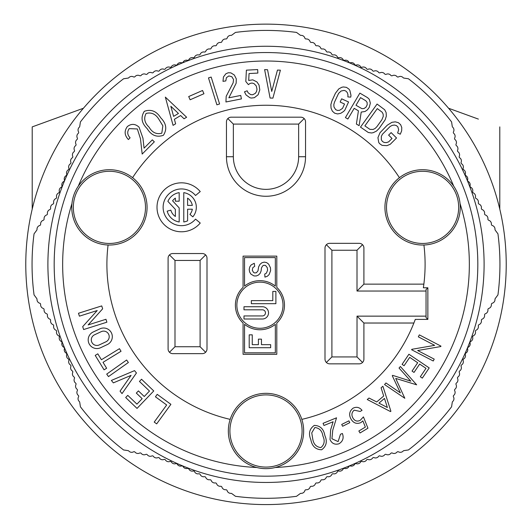 <?xml version="1.0" encoding="UTF-8"?>
<svg xmlns="http://www.w3.org/2000/svg" width="532" height="532" viewBox="0 0 532 532"><rect width="100%" height="100%" fill="white"/><g stroke="black" fill="none" stroke-linecap="round" stroke-linejoin="round"><path stroke-width="0.8" d="M478.388 119.102L448.576 108.249M53.612 119.102L83.424 108.249L53.612 119.102M83.424 108.249L32.213 126.889L83.424 108.249M423.918 245.006A37.659 37.659 0 0 1 399.419 177.681A37.659 37.659 0 0 1 460.047 203.57A37.659 37.659 0 0 1 423.918 245.006A159.101 159.101 0 0 1 423.864 284.148L423.366 287.772L427.854 287.772L427.854 319.4L415.279 319.4A159.101 159.101 0 0 1 414.568 321.295M256.757 467.502A37.659 37.659 0 0 1 266 393.334A37.659 37.659 0 0 1 275.243 467.502A37.659 37.659 0 0 1 256.757 467.502A203.35 203.35 0 0 1 71.953 203.57A37.659 37.659 0 0 1 132.581 177.681A159.101 159.101 0 0 1 399.419 177.681M423.652 285.77A159.101 159.101 0 0 1 423.366 287.772M426.046 291.037L357.005 291.037L357.005 250.24L362.531 244.713M357.025 291.037L363.908 284.148L363.908 248.045A4.708 4.708 0 0 0 359.2 243.337L329.7 243.337A4.708 4.708 0 0 0 324.999 248.045L324.999 359.133A4.708 4.708 0 0 0 329.7 363.841L359.2 363.841A4.708 4.708 0 0 0 363.908 359.133L363.908 323.024L357.025 316.141L426.046 316.141M78.271 186.2A203.35 203.35 0 0 1 453.729 186.2A37.659 37.659 0 0 1 460.047 203.57A203.35 203.35 0 0 1 275.243 467.502M47.9 264.364A218.1 218.1 0 0 1 266 46.264A218.1 218.1 0 0 1 484.1 264.364A218.1 218.1 0 0 1 266 482.458A218.1 218.1 0 0 1 47.9 264.364A218.1 218.1 0 0 1 266 46.264A218.1 218.1 0 0 1 484.1 264.364M132.581 177.681A37.659 37.659 0 0 1 108.082 245.006A37.659 37.659 0 0 1 71.953 203.57M415.279 319.4L413.889 323.024A159.101 159.101 0 0 1 301.824 419.376M413.889 323.024L363.908 323.024M363.908 284.148L423.864 284.148M230.176 419.376A159.101 159.101 0 0 1 108.082 245.006M305.541 156.727A39.541 39.541 0 0 1 266 196.268A39.541 39.541 0 0 1 226.459 156.727L226.459 121.895A4.708 4.708 0 0 1 231.167 117.186L300.833 117.186A4.708 4.708 0 0 1 305.541 121.895L305.541 156.727L298.638 156.727L298.638 124.089L304.164 118.563M207.001 348.932A4.708 4.708 0 0 1 202.3 353.64L172.8 353.64A4.708 4.708 0 0 1 168.092 348.932L168.092 258.239A4.708 4.708 0 0 1 172.8 253.538L202.3 253.538A4.708 4.708 0 0 1 207.001 258.239L207.001 348.932M167.879 201.375L175.367 209.402L175.374 216.471A11.012 11.012 0 0 1 170.858 210.16L167.168 211.144A14.83 14.83 0 0 0 179.191 221.964L179.184 207.906L172.574 200.817A11.026 11.026 0 0 1 175.361 198.137L175.361 201.189L179.184 201.189L179.184 192.644A14.843 14.843 0 0 0 167.879 201.375M195.55 195.503L200.238 191.567A24.485 24.485 0 0 0 164.687 189.498A24.485 24.485 0 0 0 164.687 225.116A24.485 24.485 0 0 0 200.238 223.041L195.55 219.111A18.361 18.361 0 0 1 168.883 220.66A18.361 18.361 0 0 1 168.883 193.947A18.361 18.361 0 0 1 195.55 195.503M243.077 354.305L276.8 354.305L276.8 323.05A24.545 24.545 0 0 0 276.8 287.38L276.8 256.125L243.077 256.125L243.077 287.38A24.545 24.545 0 0 0 243.077 323.05L243.077 354.305M189.924 214.389A11.019 11.019 0 0 0 192.338 209.216L187.59 209.216L187.603 220.827A14.836 14.836 0 0 1 183.773 221.964L183.773 192.644A14.836 14.836 0 0 1 192.843 216.85L189.924 214.389M227.836 118.563L233.362 124.089L233.362 156.727A32.638 32.638 0 0 0 266 189.359A32.638 32.638 0 0 0 298.638 156.727M233.362 124.089L298.638 124.089M362.531 362.458L357.005 356.932L331.902 356.932L331.902 250.24L326.375 244.713M331.902 356.932L326.375 362.458M357.005 250.24L331.902 250.24M357.005 356.932L357.025 316.141M205.625 352.264L200.099 346.738L200.099 260.441L205.625 254.914M169.469 352.264L174.995 346.738L200.099 346.738M174.995 346.738L174.995 260.441L200.099 260.441M169.469 254.914L174.995 260.441M139.444 381.431L141.539 379.243L153.755 390.947L137.03 408.41L125.685 397.537L127.773 395.356L136.943 404.14L142.164 398.681L136.318 393.082L138.413 390.9L144.258 396.5L149.485 391.047L139.444 381.431M106.713 374.109L126.623 360.011L128.385 362.505L108.475 376.596L106.713 374.109M155.43 396.806L157.206 394.358L170.898 404.32L156.674 423.871L154.227 422.089L166.676 404.985L155.43 396.806M107.318 344.563A8.692 8.692 0 0 0 111.487 332.999A8.692 8.692 0 0 0 99.923 328.836L93.18 332.008A8.692 8.692 0 0 0 89.017 343.566A8.692 8.692 0 0 0 100.575 347.735L107.318 344.563M122.028 393.594L136.451 372.979L134.543 370.618L111.381 380.433L113.356 382.874L131.078 375.373L120.052 391.146L122.028 393.594M79.394 316.168L78.477 313.262L101.732 305.907L102.649 308.819L88.152 324.912L105.961 319.28L106.885 322.192L83.624 329.547L82.699 326.635L97.21 310.535L79.394 316.168M104.059 369.826L95.221 355.403L97.795 353.827L101.426 359.745L119.461 348.693L121.043 351.273L103.009 362.325L106.639 368.25L104.059 369.826M256.231 85.885L253.99 83.584L252.042 83.045L250.073 83.411L248.397 84.635L245.811 81.489L246.396 70.164L257.661 69.559L257.854 73.077L249.056 73.549L248.697 80.452L252.8 79.84L256.969 81.968L259.044 85.087L259.796 89.901L258.106 94.749L254.389 97.675L251.37 98.054L249.867 97.728L246.017 94.889L244.474 91.823L247.134 90.786L248.151 92.801L250.698 94.616L252.693 94.763L255.373 93.319L256.544 91.471L257.003 89.223L256.231 85.885M270.09 98.028L272.909 98.127L280.397 70.177L277.465 70.078L271.732 91.457L267.549 69.719L264.617 69.612L270.09 98.028M222.994 81.329L225.787 80.937L226.406 77.672L228.88 75.936L231.812 76.708L233.555 79.547L233.129 82.859L226.193 96.272L225.934 101.978L241.422 98.905L240.737 95.447L228.853 97.808L236.148 83.245L236.294 78.882L234.326 75.005L230.861 72.857L228.268 72.764L225.881 73.775L223.427 77.007L222.994 81.329M216.896 104.824L219.59 103.979L211.171 77.067L208.484 77.911L216.896 104.824M345.421 117.579L347.868 119.022L354.192 108.322L358.428 110.822L356.387 124.056L359.12 125.672L361.215 112.072L365.058 111.494L367.419 109.845L369.221 107.437L370.352 103.188L369.328 99.364L367.579 97.669L359.871 93.12L345.421 117.579M373.225 132.674L371.522 132.98L368.324 132.508L360.497 127.115L377.082 104.053L384.689 109.752L386.146 112.631L386.325 116.142L385.201 119.747L379.216 128.332L376.503 131.065L373.225 132.674M380.008 132.707L387.243 125.233L391.918 122.313L395.309 121.848L398.348 122.659L400.609 124.648L401.766 127.514L401.653 130.859L400.283 134.204L397.643 133L398.661 129.761L397.85 126.862L396.393 125.585L394.438 125.06L392.264 125.359L390.175 126.443L382.422 134.244L381.338 136.438L381.338 139.756L382.422 141.479L384.204 142.483L386.392 142.616L388.659 141.858L392.011 138.493L388.619 135.121L391.126 132.601L396.533 137.981L390.269 144.272L386.93 145.655L382.062 145.369L379.582 143.647L378.718 142.396L377.946 137.675L380.008 132.707M338.784 88.897L335.419 93.26L331.888 101.02L330.877 104.618L331.05 108.169L332.374 111.168L334.661 113.19L337.587 113.941L340.739 113.323L343.659 111.414L344.896 110.051L348.566 101.971L341.63 98.819L340.161 102.051L344.517 104.026L342.548 108.355L339.649 110.29L337.547 110.45L335.692 109.659L333.983 106.979L333.817 104.611L334.475 102.197L338.585 93.379L341.112 91.012L344.118 90.4L345.926 91.085L347.27 92.555L347.948 94.596L347.875 96.917L350.774 97.123L350.98 95.295L349.83 90.34L348.899 89.057L346.405 87.348L343.379 86.955L341.797 87.275L338.784 88.897M188.707 96.551L190.117 99.777L203.949 93.725L202.532 90.493L188.707 96.551M186.619 117.246L184.052 118.782L180.634 115.544L174.396 119.288L175.633 123.823L173.073 125.359L165.352 97.11L186.619 117.246M94.496 334.814A5.586 5.586 0 0 0 91.823 342.249A5.586 5.586 0 0 0 99.258 344.929L106.001 341.757A5.586 5.586 0 0 0 108.681 334.322A5.586 5.586 0 0 0 101.246 331.649L94.496 334.814M365.77 100.728L360.516 97.622L355.994 105.263L361.893 108.648L364.081 108.528L366.069 107.065L367.2 104.757L367.093 102.377L365.77 100.728M373.058 129.469L375.166 128.431L376.909 126.669L381.883 119.753L383.259 116.362L383.14 114.107L382.202 112.259L377.314 108.588L364.872 125.891L369.906 129.356L373.058 129.469M173.598 116.375L178.446 113.469L170.838 106.267L173.598 116.375M427.854 319.4L426.046 317.591L426.046 289.588L427.854 287.772M314.306 425.394C320.217 425.633 323.729 429.005 324.853 435.515C327.513 441.567 326.435 446.321 321.621 449.779C315.649 449.587 312.065 446.235 310.854 439.711C308.274 433.613 309.425 428.839 314.306 425.394M322.904 436.047C322.133 430.887 319.459 428.047 314.871 427.515L311.745 432.895L312.763 439.093C313.627 444.2 316.334 447.033 320.889 447.585C324.427 444.626 325.099 440.782 322.904 436.047M338.119 441.62L340.48 434.258L342.382 433.48C344.038 437.989 342.874 441.434 338.891 443.814C334.801 444.925 331.848 443.508 330.02 439.565L330.645 429.816L333.112 421.756L323.955 425.487L323.07 423.312L336.537 417.813L332.759 430.208L331.928 438.734L338.119 441.62M348.879 420.852L349.783 422.667L342.621 426.252L341.71 424.436L348.879 420.852M367.945 428.207L360.044 432.975L358.854 431.006L365.358 427.083L362.851 420.879L360.942 422.568C356.832 424.297 353.567 423.199 351.14 419.276C348.653 414.907 349.311 411.203 353.115 408.164C356.6 406.554 359.572 407.279 362.033 410.345L360.157 411.469L354.172 410.159C351.612 412.453 351.246 415.146 353.062 418.225C354.857 421.051 357.231 421.763 360.191 420.373L363.429 416.895L367.945 428.207M390.9 411.243L390.501 411.575L367.253 399.519L369.002 398.036L376.709 401.953L383.698 396.021L381.085 387.788L382.894 386.252L390.9 411.243M387.376 407.492L384.483 398.421L378.937 403.13L387.376 407.492M399.033 368.058L400.39 366.508L416.656 384.816L395.728 378.425L404.819 398.282L384.55 384.543L385.939 382.967L400.37 392.869L392.277 375.745L392.629 375.339L410.824 381.165L399.033 368.058M408.915 354.232L429.198 367.918L422.315 378.126L420.313 376.776L425.999 368.344L419.662 364.068L414.022 372.427L412.041 371.09L417.673 362.731L409.713 357.364L404.081 365.717L402.079 364.367L408.915 354.232M418.325 336.836L419.342 334.874L440.981 346.132L440.769 346.545L417.653 350.522L434.218 359.133L433.248 360.995L411.608 349.737L411.821 349.318L434.684 345.348L418.325 336.836M163.397 135.301C156.714 137.608 151.307 135.387 147.178 128.638C141.512 123.098 140.561 117.326 144.305 111.314C151.041 108.947 156.521 111.121 160.75 117.845C166.35 123.464 167.228 129.283 163.397 135.301M149.1 127.188C152.238 132.588 156.481 134.589 161.814 133.193L162.852 125.825L158.928 119.368C155.696 114.067 151.421 112.092 146.101 113.442C143.54 118.323 144.544 122.912 149.1 127.188M129.216 128.631C126.982 131.803 127.281 134.862 130.107 137.808L128.398 139.537C124.461 135.374 124.109 131.052 127.334 126.576C131.318 123.484 135.221 123.677 139.052 127.161L142.955 138.174L144.066 148.162L152.318 139.856L154.32 141.845L142.177 154.067L140.461 138.712L137.349 128.957L129.216 128.631M192.325 205.399A11.012 11.012 0 0 0 187.59 198.137L187.59 205.399L192.325 205.399M259.935 282.146A23.069 23.069 0 0 0 236.866 305.215A23.069 23.069 0 0 0 259.935 328.284A23.069 23.069 0 0 0 283.011 305.215A23.069 23.069 0 0 0 259.935 282.146M244.547 324.334A24.545 24.545 0 0 0 275.33 324.334L275.33 352.829L244.547 352.829L244.547 324.334M275.33 286.096A24.545 24.545 0 0 0 244.547 286.096L244.547 257.594L275.33 257.594L275.33 286.096M270.662 347.715L270.662 344.669L261.458 344.669L261.458 339.13L258.419 339.13L258.419 344.669L252.254 344.669L252.254 334.841L249.209 334.841L249.209 347.715L270.662 347.715M243.982 306.738L243.982 309.804L262.396 309.804A3.066 3.066 0 0 1 265.461 312.869A3.066 3.066 0 0 1 262.396 315.942L243.982 315.942L243.982 319.007L262.396 319.007A6.138 6.138 0 0 0 268.527 312.869A6.138 6.138 0 0 0 262.396 306.738L243.982 306.738M251.343 303.692L275.889 303.692L275.889 291.423L272.816 291.423L272.816 300.627L251.343 300.627L251.343 303.692M270.602 270.668L270.469 267.789L268.647 264.105L266.612 262.595L264.258 262.123L261.924 262.755L259.955 264.391L258.652 266.805L257.96 270.934L256.338 272.77L254.609 272.949L253.538 272.424L252.294 270.236L252.786 267.689L254.722 266.293L254.269 263.28L251.104 264.943L249.734 266.998L249.209 269.465L249.614 271.958L250.885 274.086L253.964 275.922L256.324 275.955L258.519 275.004L260.201 273.229L261.119 270.894L261.465 267.955L262.602 265.967L263.712 265.275L265.528 265.441L267.303 267.696L267.589 270.203L266.412 273.129L264.73 274.08L264.936 277.119L267.237 276.334L269.125 274.565L270.602 270.668M350.369 62.763A1.257 1.257 0 0 1 348.899 62.158A3.764 3.764 0 0 0 344.583 60.302A1.257 1.257 0 0 1 343.133 59.664A3.764 3.764 0 0 0 338.877 57.689A1.257 1.257 0 0 1 337.428 57.004A3.764 3.764 0 0 0 333.232 54.929A1.257 1.257 0 0 1 331.802 54.211A3.764 3.764 0 0 0 327.646 52.023A1.257 1.257 0 0 1 326.256 51.278A3.764 3.764 0 0 0 322.166 48.971A1.257 1.257 0 0 1 320.776 48.179A3.764 3.764 0 0 0 316.753 45.779A1.257 1.257 0 0 1 315.383 44.954A3.764 3.764 0 0 0 311.42 42.447A1.257 1.257 0 0 1 310.076 41.582A3.764 3.764 0 0 0 306.179 38.976A1.257 1.257 0 0 1 304.856 38.078A3.764 3.764 0 0 0 301.019 35.371A1.257 1.257 0 0 1 300.214 35.139A241.322 241.322 0 0 1 296.537 32.419A233.947 233.947 0 0 0 235.463 32.419A241.322 241.322 0 0 1 231.786 35.139A1.257 1.257 0 0 1 230.981 35.371A3.764 3.764 0 0 0 227.144 38.078A1.257 1.257 0 0 1 225.821 38.976A3.764 3.764 0 0 0 221.924 41.582A1.257 1.257 0 0 1 220.581 42.447A3.764 3.764 0 0 0 216.617 44.954A1.257 1.257 0 0 1 215.247 45.779A3.764 3.764 0 0 0 211.224 48.179A1.257 1.257 0 0 1 209.834 48.971A3.764 3.764 0 0 0 205.744 51.278A1.257 1.257 0 0 1 204.355 52.023A3.764 3.764 0 0 0 200.198 54.211A1.257 1.257 0 0 1 198.768 54.929A3.764 3.764 0 0 0 194.572 57.004A1.257 1.257 0 0 1 193.123 57.689A3.764 3.764 0 0 0 188.867 59.664A1.257 1.257 0 0 1 187.417 60.302A3.764 3.764 0 0 0 183.101 62.158A1.257 1.257 0 0 1 181.631 62.763A3.764 3.764 0 0 0 177.276 64.505A1.257 1.257 0 0 1 175.799 65.077A3.764 3.764 0 0 0 171.39 66.686A1.257 1.257 0 0 1 169.888 67.231A3.764 3.764 0 0 0 165.445 68.728A1.257 1.257 0 0 1 163.929 69.233A3.764 3.764 0 0 0 159.447 70.623A1.257 1.257 0 0 1 157.931 71.082A3.764 3.764 0 0 0 153.409 72.345A1.257 1.257 0 0 1 151.866 72.764A3.764 3.764 0 0 0 147.324 73.915A1.257 1.257 0 0 1 145.775 74.3A3.764 3.764 0 0 0 141.199 75.325A1.257 1.257 0 0 1 139.637 75.67A3.764 3.764 0 0 0 135.042 76.581A1.257 1.257 0 0 1 133.472 76.881A3.764 3.764 0 0 0 128.844 77.679A1.257 1.257 0 0 1 128.106 78.084A241.322 241.322 -8.2 0 1 123.584 78.763A233.947 233.947 0 0 0 80.399 121.948A241.322 241.322 0 0 1 79.72 126.463A1.257 1.257 0 0 1 79.315 127.208A3.764 3.764 0 0 0 78.517 131.83A1.257 1.257 0 0 1 78.217 133.406A3.764 3.764 0 0 0 77.306 138.001A1.257 1.257 0 0 1 76.967 139.564A3.764 3.764 0 0 0 75.936 144.132A1.257 1.257 0 0 1 75.551 145.688A3.764 3.764 0 0 0 74.407 150.23A1.257 1.257 0 0 1 73.981 151.773A3.764 3.764 0 0 0 72.724 156.295A1.257 1.257 0 0 1 72.266 157.805A3.764 3.764 0 0 0 70.869 162.293A1.257 1.257 0 0 1 70.37 163.809A3.764 3.764 0 0 0 68.867 168.245A1.257 1.257 0 0 1 68.329 169.755A3.764 3.764 0 0 0 66.713 174.163A1.257 1.257 0 0 1 66.141 175.633A3.764 3.764 0 0 0 64.399 179.996A1.257 1.257 0 0 1 63.793 181.465A3.764 3.764 0 0 0 61.938 185.781A1.257 1.257 0 0 1 61.306 187.224A3.764 3.764 0 0 0 59.325 191.487A1.257 1.257 0 0 1 58.646 192.93A3.764 3.764 0 0 0 56.565 197.133A1.257 1.257 0 0 1 55.847 198.562A3.764 3.764 0 0 0 53.666 202.712A1.257 1.257 0 0 1 52.914 204.108A3.764 3.764 0 0 0 50.613 208.198A1.257 1.257 0 0 1 49.815 209.588A3.764 3.764 0 0 0 47.421 213.611A1.257 1.257 0 0 1 46.59 214.981A3.764 3.764 0 0 0 44.09 218.938A1.257 1.257 0 0 1 43.225 220.288A3.764 3.764 0 0 0 40.618 224.178A1.257 1.257 0 0 1 39.72 225.502A3.764 3.764 0 0 0 37.014 229.339A1.257 1.257 0 0 1 36.775 230.15A241.322 241.322 126.6 0 1 34.055 233.827A233.947 233.947 0 0 0 34.055 294.901A241.322 241.322 53.5 0 1 36.775 298.572A1.257 1.257 0 0 1 37.014 299.383A3.764 3.764 0 0 0 39.72 303.22A1.257 1.257 0 0 1 40.618 304.543A3.764 3.764 0 0 0 43.225 308.434A1.257 1.257 0 0 1 44.09 309.784A3.764 3.764 0 0 0 46.59 313.74A1.257 1.257 0 0 1 47.421 315.11A3.764 3.764 0 0 0 49.815 319.134A1.257 1.257 0 0 1 50.613 320.523A3.764 3.764 0 0 0 52.914 324.613A1.257 1.257 0 0 1 53.666 326.01A3.764 3.764 0 0 0 55.847 330.166A1.257 1.257 0 0 1 56.565 331.596A3.764 3.764 0 0 0 58.646 335.792A1.257 1.257 0 0 1 59.325 337.241A3.764 3.764 0 0 0 61.306 341.497A1.257 1.257 0 0 1 61.938 342.947A3.764 3.764 0 0 0 63.793 347.256A1.257 1.257 0 0 1 64.399 348.726A3.764 3.764 0 0 0 66.141 353.088A1.257 1.257 0 0 1 66.713 354.558A3.764 3.764 0 0 0 68.329 358.967A1.257 1.257 0 0 1 68.867 360.477A3.764 3.764 0 0 0 70.37 364.912A1.257 1.257 0 0 1 70.869 366.435A3.764 3.764 0 0 0 72.266 370.917A1.257 1.257 0 0 1 72.724 372.427A3.764 3.764 0 0 0 73.981 376.949A1.257 1.257 0 0 1 74.407 378.491A3.764 3.764 0 0 0 75.551 383.033A1.257 1.257 0 0 1 75.936 384.589A3.764 3.764 0 0 0 76.967 389.158A1.257 1.257 0 0 1 77.306 390.721A3.764 3.764 0 0 0 78.217 395.316A1.257 1.257 0 0 1 78.517 396.892A3.764 3.764 0 0 0 79.315 401.52A1.257 1.257 0 0 1 79.72 402.259A241.322 241.322 -98.5 0 1 80.399 406.774A233.947 233.947 0 0 0 123.584 449.966A241.322 241.322 -171.1 0 1 128.106 450.637A1.257 1.257 0 0 1 128.844 451.043A3.764 3.764 0 0 0 133.472 451.848A1.257 1.257 0 0 1 135.042 452.147A3.764 3.764 0 0 0 139.637 453.058A1.257 1.257 0 0 1 141.199 453.397A3.764 3.764 0 0 0 145.775 454.428A1.257 1.257 0 0 1 147.324 454.807A3.764 3.764 0 0 0 151.866 455.957A1.257 1.257 0 0 1 153.409 456.376A3.764 3.764 0 0 0 157.931 457.64A1.257 1.257 0 0 1 159.447 458.099A3.764 3.764 0 0 0 163.929 459.488A1.257 1.257 0 0 1 165.445 459.994A3.764 3.764 0 0 0 169.888 461.497A1.257 1.257 0 0 1 171.39 462.035A3.764 3.764 0 0 0 175.799 463.645A1.257 1.257 0 0 1 177.276 464.223A3.764 3.764 0 0 0 181.631 465.959A1.257 1.257 0 0 1 183.101 466.571A3.764 3.764 0 0 0 187.417 468.419A1.257 1.257 0 0 1 188.867 469.058A3.764 3.764 0 0 0 193.123 471.039A1.257 1.257 0 0 1 194.572 471.718A3.764 3.764 0 0 0 198.768 473.793A1.257 1.257 0 0 1 200.198 474.517A3.764 3.764 0 0 0 204.355 476.699A1.257 1.257 0 0 1 205.744 477.443A3.764 3.764 0 0 0 209.834 479.751A1.257 1.257 0 0 1 211.224 480.542A3.764 3.764 0 0 0 215.247 482.943A1.257 1.257 0 0 1 216.617 483.774A3.764 3.764 0 0 0 220.581 486.275A1.257 1.257 0 0 1 221.924 487.139A3.764 3.764 0 0 0 225.821 489.746A1.257 1.257 0 0 1 227.144 490.644A3.764 3.764 0 0 0 230.981 493.35A1.257 1.257 0 0 1 231.786 493.59A241.322 241.322 0 0 1 235.463 496.303A233.947 233.947 0 0 0 296.537 496.303A241.322 241.322 0 0 1 300.214 493.59A1.257 1.257 0 0 1 301.019 493.35A3.764 3.764 0 0 0 304.856 490.644A1.257 1.257 0 0 1 306.179 489.746A3.764 3.764 0 0 0 310.076 487.139A1.257 1.257 0 0 1 311.42 486.275A3.764 3.764 0 0 0 315.383 483.774A1.257 1.257 0 0 1 316.753 482.943A3.764 3.764 0 0 0 320.776 480.542A1.257 1.257 0 0 1 322.166 479.751A3.764 3.764 0 0 0 326.256 477.443A1.257 1.257 0 0 1 327.646 476.699A3.764 3.764 0 0 0 331.802 474.517A1.257 1.257 0 0 1 333.232 473.793A3.764 3.764 0 0 0 337.428 471.718A1.257 1.257 0 0 1 338.877 471.039A3.764 3.764 0 0 0 343.133 469.058A1.257 1.257 0 0 1 344.583 468.419A3.764 3.764 0 0 0 348.899 466.571A1.257 1.257 0 0 1 350.369 465.959A3.764 3.764 0 0 0 354.724 464.223A1.257 1.257 0 0 1 356.201 463.645A3.764 3.764 0 0 0 360.61 462.035A1.257 1.257 0 0 1 362.112 461.497A3.764 3.764 0 0 0 366.555 459.994A1.257 1.257 0 0 1 368.071 459.488A3.764 3.764 0 0 0 372.553 458.099A1.257 1.257 0 0 1 374.069 457.64A3.764 3.764 0 0 0 378.591 456.376A1.257 1.257 0 0 1 380.134 455.957A3.764 3.764 0 0 0 384.676 454.807A1.257 1.257 0 0 1 386.225 454.428A3.764 3.764 0 0 0 390.801 453.397A1.257 1.257 0 0 1 392.363 453.058A3.764 3.764 0 0 0 396.958 452.147A1.257 1.257 0 0 1 398.528 451.848A3.764 3.764 0 0 0 403.156 451.043A1.257 1.257 0 0 1 403.894 450.637A241.322 241.322 0 0 1 408.416 449.966A233.947 233.947 0 0 0 451.602 406.774A241.322 241.322 -81.2 0 1 452.28 402.259A1.257 1.257 0 0 1 452.685 401.52A3.764 3.764 0 0 0 453.483 396.892A1.257 1.257 0 0 1 453.783 395.316A3.764 3.764 0 0 0 454.694 390.721A1.257 1.257 0 0 1 455.033 389.158A3.764 3.764 0 0 0 456.064 384.589A1.257 1.257 0 0 1 456.449 383.033A3.764 3.764 0 0 0 457.593 378.491A1.257 1.257 0 0 1 458.019 376.949A3.764 3.764 0 0 0 459.276 372.427A1.257 1.257 0 0 1 459.734 370.917A3.764 3.764 0 0 0 461.131 366.435A1.257 1.257 0 0 1 461.63 364.912A3.764 3.764 0 0 0 463.133 360.477A1.257 1.257 0 0 1 463.671 358.967A3.764 3.764 0 0 0 465.287 354.558A1.257 1.257 0 0 1 465.859 353.088A3.764 3.764 0 0 0 467.601 348.726A1.257 1.257 0 0 1 468.207 347.256A3.764 3.764 0 0 0 470.062 342.947A1.257 1.257 0 0 1 470.694 341.497A3.764 3.764 0 0 0 472.675 337.241A1.257 1.257 0 0 1 473.354 335.792A3.764 3.764 0 0 0 475.435 331.596A1.257 1.257 0 0 1 476.153 330.166A3.764 3.764 0 0 0 478.334 326.01A1.257 1.257 0 0 1 479.086 324.613A3.764 3.764 0 0 0 481.387 320.523A1.257 1.257 0 0 1 482.185 319.134A3.764 3.764 0 0 0 484.579 315.11A1.257 1.257 0 0 1 485.41 313.74A3.764 3.764 0 0 0 487.911 309.784A1.257 1.257 0 0 1 488.775 308.434A3.764 3.764 0 0 0 491.382 304.543A1.257 1.257 0 0 1 492.28 303.22A3.764 3.764 0 0 0 494.986 299.383A1.257 1.257 0 0 1 495.226 298.572A241.322 241.322 0 0 1 497.945 294.901A233.947 233.947 0 0 0 497.945 233.827A241.322 241.322 0 0 1 495.226 230.15A1.257 1.257 0 0 1 494.986 229.339A3.764 3.764 0 0 0 492.28 225.502A1.257 1.257 0 0 1 491.382 224.178A3.764 3.764 0 0 0 488.775 220.288A1.257 1.257 0 0 1 487.911 218.938A3.764 3.764 0 0 0 485.41 214.981A1.257 1.257 0 0 1 484.579 213.611A3.764 3.764 0 0 0 482.185 209.588A1.257 1.257 0 0 1 481.387 208.198A3.764 3.764 0 0 0 479.086 204.108A1.257 1.257 0 0 1 478.334 202.712A3.764 3.764 0 0 0 476.153 198.562A1.257 1.257 0 0 1 475.435 197.133A3.764 3.764 0 0 0 473.354 192.93A1.257 1.257 0 0 1 472.675 191.487A3.764 3.764 0 0 0 470.694 187.224A1.257 1.257 0 0 1 470.062 185.781A3.764 3.764 0 0 0 468.207 181.465A1.257 1.257 0 0 1 467.601 179.996A3.764 3.764 0 0 0 465.859 175.633A1.257 1.257 0 0 1 465.287 174.163A3.764 3.764 0 0 0 463.671 169.755A1.257 1.257 0 0 1 463.133 168.245A3.764 3.764 0 0 0 461.63 163.809A1.257 1.257 0 0 1 461.131 162.293A3.764 3.764 0 0 0 459.734 157.805A1.257 1.257 0 0 1 459.276 156.295A3.764 3.764 0 0 0 458.019 151.773A1.257 1.257 0 0 1 457.593 150.23A3.764 3.764 0 0 0 456.449 145.688A1.257 1.257 0 0 1 456.064 144.132A3.764 3.764 0 0 0 455.033 139.564A1.257 1.257 0 0 1 454.694 138.001A3.764 3.764 0 0 0 453.783 133.406A1.257 1.257 0 0 1 453.483 131.83A3.764 3.764 0 0 0 452.685 127.208A1.257 1.257 0 0 1 452.28 126.463A241.322 241.322 81.6 0 1 451.602 121.948A233.947 233.947 0 0 0 408.416 78.763A241.322 241.322 -171.6 0 1 403.894 78.084A1.257 1.257 0 0 1 403.156 77.679A3.764 3.764 0 0 0 398.528 76.881A1.257 1.257 0 0 1 396.958 76.581A3.764 3.764 0 0 0 392.363 75.67A1.257 1.257 0 0 1 390.801 75.325A3.764 3.764 0 0 0 386.225 74.3A1.257 1.257 0 0 1 384.676 73.915A3.764 3.764 0 0 0 380.134 72.764A1.257 1.257 0 0 1 378.591 72.345A3.764 3.764 0 0 0 374.069 71.082A1.257 1.257 0 0 1 372.553 70.623A3.764 3.764 0 0 0 368.071 69.233A1.257 1.257 0 0 1 366.555 68.728A3.764 3.764 0 0 0 362.112 67.231A1.257 1.257 0 0 1 360.61 66.686A3.764 3.764 0 0 0 356.201 65.077A1.257 1.257 0 0 1 354.724 64.505A3.764 3.764 0 0 0 350.369 62.763M266 504.582A240.218 240.218 0 0 0 474.039 144.252A240.218 240.218 0 0 0 57.961 144.252A240.218 240.218 0 0 0 266 504.582M109.419 243.457A36.09 36.09 0 0 0 145.502 207.367A36.09 36.09 0 0 0 109.419 171.284A36.09 36.09 0 0 0 73.33 207.367A36.09 36.09 0 0 0 109.419 243.457M422.581 243.457A36.09 36.09 0 0 0 453.836 189.326A36.09 36.09 0 0 0 391.333 189.326A36.09 36.09 0 0 0 422.581 243.457M266 467.083A36.09 36.09 0 0 0 302.09 430.993A36.09 36.09 0 0 0 266 394.904A36.09 36.09 0 0 0 229.91 430.993A36.09 36.09 0 0 0 266 467.083M54.178 264.364A211.822 211.822 0 0 1 266 52.542A211.822 211.822 0 0 1 477.822 264.364A211.822 211.822 0 0 1 266 476.18A211.822 211.822 0 0 1 54.178 264.364M226.459 156.727L233.362 156.727M499.787 126.889L499.787 209.143M32.213 126.889L32.213 209.143"/></g></svg>
